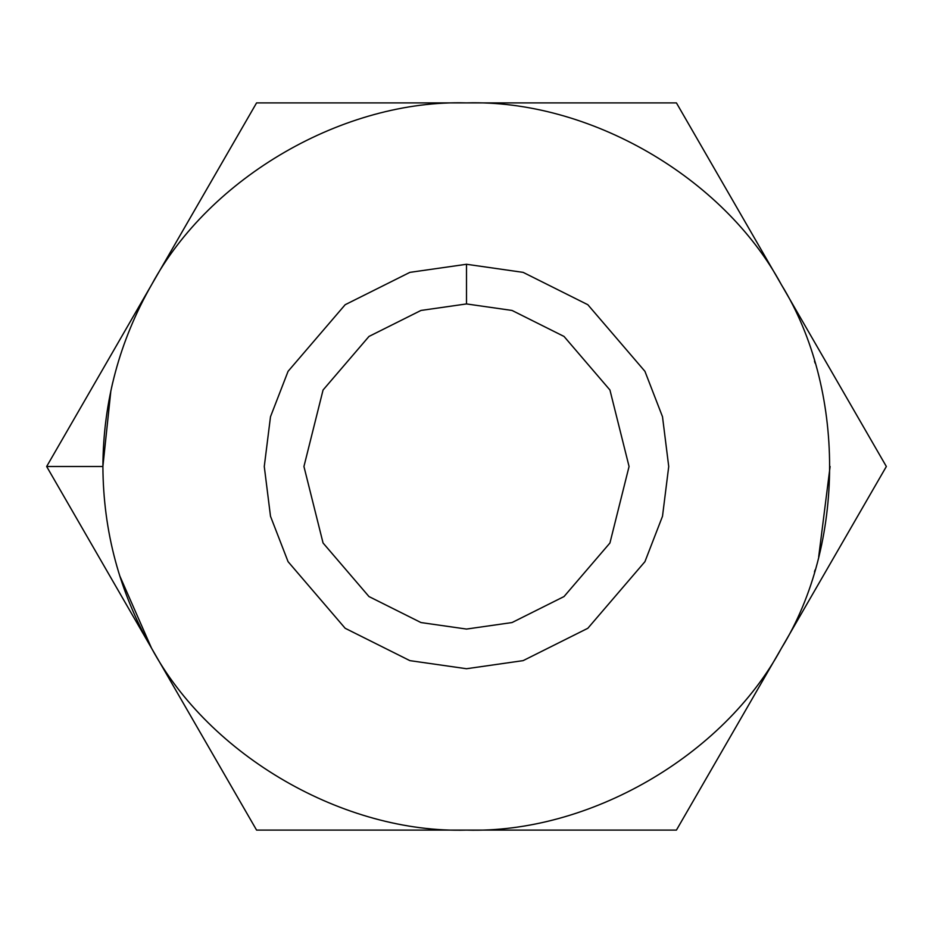 <?xml version="1.0" encoding="UTF-8"?>
<svg xmlns="http://www.w3.org/2000/svg" width="933" height="933" viewBox="0 0 933 933"><rect width="100%" height="100%" fill="white"/><g stroke="black" fill="none" stroke-linecap="round" stroke-linejoin="round"><path stroke-width="1.4" d="M814.474 571.964L815.057 569.993M818.684 556.873L830.102 466.5M737.688 209.015L676.425 102.898L466.5 102.898C344.114 99.318 209.703 176.908 151.613 284.705C209.703 176.908 344.114 99.318 466.5 102.898L256.575 102.898L46.65 466.5L102.898 466.5C103.225 401.633 119.459 341.035 151.613 284.705L256.575 102.898L676.425 102.898L781.388 284.705C845.683 388.898 845.683 544.102 781.388 648.295L676.425 830.102L466.5 830.102C344.114 833.682 209.703 756.092 151.613 648.295C119.459 591.965 103.225 531.367 102.898 466.5L46.65 466.5L256.575 830.102L46.65 466.5L151.613 284.705L46.65 466.5L97.708 554.937L59.071 488.006M256.575 102.898L192.198 214.415M119.669 575.661L151.531 648.167L137.979 624.678M676.425 830.102L781.388 648.295C723.297 756.092 588.886 833.682 466.5 830.102L256.575 830.102L676.425 830.102L727.448 741.723M151.613 284.705C119.459 341.035 103.225 401.633 102.898 466.5C103.225 531.367 119.459 591.965 151.613 648.295C209.703 756.092 344.114 833.682 466.5 830.102C588.886 833.682 723.297 756.092 781.388 648.295L886.35 466.5L781.388 284.705C723.297 176.908 588.886 99.318 466.5 102.898C588.886 99.318 723.297 176.908 781.388 284.705L835.292 378.063M781.388 648.295C845.683 544.102 845.683 388.898 781.388 284.705L676.425 102.898M151.694 648.435L256.575 830.102M466.5 264.272L523.121 272.366L587.837 304.718L644.936 371.334L662.5 416.724L668.728 466.5L662.5 516.276L644.936 561.666L587.837 628.282L523.121 660.634L466.5 668.728L409.879 660.634L345.163 628.282L288.064 561.666L270.5 516.276L264.272 466.5L270.5 416.724L288.064 371.334L345.163 304.718L409.879 272.366L466.5 264.272L409.879 272.366L345.163 304.718L288.064 371.334L270.5 416.724L264.272 466.5L270.5 516.276L288.064 561.666L345.163 628.282L409.879 660.634L466.5 668.728L523.121 660.634L587.837 628.282L644.936 561.666L662.5 516.276L668.728 466.5L662.5 416.724L644.936 371.334L587.837 304.718L523.121 272.366L466.5 264.272L466.5 303.936L420.981 310.444L368.967 336.451L323.063 390.006L303.936 466.5L323.063 542.994L368.967 596.549L420.981 622.556L466.5 629.064L512.019 622.556L564.033 596.549L609.937 542.994L629.064 466.5L609.937 390.006L564.033 336.451L512.019 310.444L466.5 303.936L512.019 310.444L564.033 336.451L609.937 390.006L629.064 466.5L609.937 542.994L564.033 596.549L512.019 622.556L466.5 629.064L420.981 622.556L368.967 596.549L323.063 542.994L303.936 466.5L323.063 390.006L368.967 336.451L420.981 310.444L466.5 303.936L466.5 264.272M110.864 390.799L102.898 466.418M781.306 648.435L774.518 660.202M814.497 361.118L815.08 363.089M151.694 284.565L244.154 124.416M111.54 387.72L112.788 382.262"/></g></svg>
